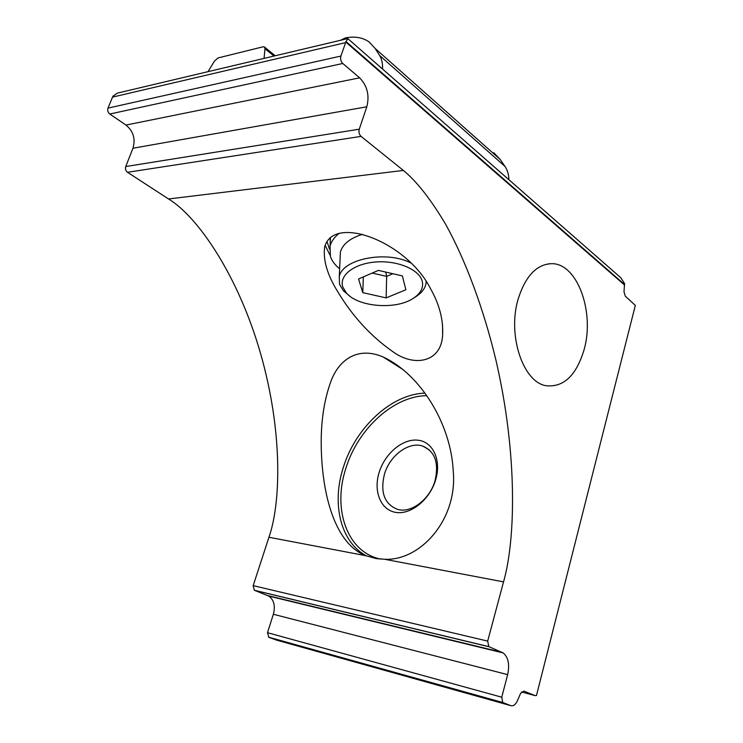 <?xml version="1.0" encoding="UTF-8"?>
<svg xmlns="http://www.w3.org/2000/svg" width="743" height="743" viewBox="0 0 743 743"><rect width="100%" height="100%" fill="white"/><g stroke="black" fill="none" stroke-linecap="round" stroke-linejoin="round"><path stroke-width="1.11" d="M384.419 474.294C389.731 455.524 408.873 441.193 422.758 446.097C434.924 451.354 439.039 462.815 435.101 480.461C430.113 498.934 411.641 513.237 398.09 509.549C384.586 504.516 380.035 492.758 384.419 474.294M379.088 472.622C384.735 453.787 402.344 438.686 417.455 440.144C432.63 441.305 441.621 459.601 435.751 479.467C430.123 499.361 411.046 514.936 395.935 512.419C380.741 510.19 373.227 491.42 379.088 472.622M321.58 456.443C319.982 427.104 323.261 401.647 331.387 380.091C339.523 359.352 358.21 346.21 383.165 357.002C420.324 374.128 451.047 423.826 453.249 471.331C457.725 518.995 420.761 561.049 384.577 559.256L376.292 558.606L365.881 555.699C335.91 544.201 323.707 498.497 321.58 456.443M430.494 288.628C439.392 304.286 443.432 319.778 442.614 335.084C441.296 362.881 413.452 367.293 392.285 351.263C370.525 335.966 352.228 315.924 337.406 291.145C327.115 274.399 322.88 259.595 324.71 246.75C334.025 213.91 407.164 242.032 430.494 288.628M584.128 349.572C594.79 312.515 577.664 263.969 552.281 263.681C537.059 263.895 525.719 275.588 518.242 298.779C507.181 334.805 522.942 382.125 545.975 385.701C563.612 387.595 576.336 375.549 584.128 349.572M403.365 170.435C416.693 181.357 430.754 199.263 445.568 224.172C465.044 259.158 483.452 307.825 496.018 360.494C517.825 454.781 515.521 540.133 503.54 581.88L487.677 641.098L488.829 646.633L503.169 652.93C508.305 657.211 509.8 664.446 507.645 674.635L501.757 697.194L502.751 702.506L510.785 705.646C513.32 706.314 515.512 704.717 517.351 700.872L520.583 693.405L523.815 691.074L535.118 695.606L536.474 695.504L635.33 305.401L625.262 296.141L623.999 291.72L624.547 283.538L620.758 277.706L347.928 38.71L345.997 41.534L340.916 56.059C340.173 58.966 340.796 61.437 342.774 63.48L359.631 77.839C367.283 85.733 369.67 95.383 366.81 106.788L359.268 129.198C358.544 132.096 359.148 134.492 361.07 136.387L403.365 170.435L168.54 198.975C197.87 216.612 238.475 275.894 260.719 354.039C282.934 432.101 280.91 503.16 268.938 537.263L253.187 585.642L254.347 590.258L268.78 596.081C273.972 599.861 275.495 605.926 273.359 614.266L267.48 632.683L268.901 637.327L276.61 640.132L510.785 705.646M208.003 71.662L214.43 61.121L218.061 57.935L263.041 46.809L264.322 46.92L264.982 48.722L264.071 58.391M119.112 92.708L117.385 93.116L112.908 96.218L107.995 108.106C107.289 110.475 107.893 112.444 109.788 114.023L125.976 125.065C133.359 131.205 135.681 138.932 132.96 148.238L125.753 166.534C125.075 168.884 125.651 170.806 127.508 172.292L168.54 198.975M345.811 42.063L624.64 285.126M325.128 245.32L329.985 255.072M326.976 241.401L329.502 249.165M382.543 69.034C382.775 63.499 381.781 58.957 379.562 55.4L375.234 48.546L369.169 41.989C362.835 37.503 354.922 36.138 345.421 37.893L340.535 40.289M508.881 179.704C508.751 174.466 507.46 170.054 505.008 166.451L500.234 159.513L493.724 152.677M342.839 287.095L346.312 292.891C358.052 307.147 396.279 310.119 413.498 298.194C420.575 293.466 423.519 287.95 422.321 281.643C419.888 269.848 397.969 260.291 376.023 261.973C354.039 263.477 338.724 275.579 342.839 287.095M426.157 281.578L425.98 283.566C425.07 288.479 421.801 292.788 416.182 296.476L414.585 297.46M349.554 295.918L343.35 290.727L339.56 284.411L339.263 276.665C342.207 259.001 386.323 250.122 410.805 262.938M339.625 268.78C335.028 265.075 331.945 260.979 330.403 256.493L330.031 246.174C331.285 241.503 334.322 237.221 339.133 233.321M330.236 242.209L330.096 237.769M340.145 257.617L340.415 251.961C342.699 244.131 350.055 238.252 362.463 234.324M402.372 275.913L378.401 270.387L358.544 278.969L362.788 292.649L386.156 297.906L405.873 289.742L402.372 275.913M372.206 273.062L386.648 276.377L392.871 273.721M385.756 272.087L386.648 276.377L386.156 297.906M363.336 276.898L362.788 292.649M380.704 559.117C346.944 552.253 332.418 509.039 345.792 468.592C357.717 429.036 393.604 395.88 426.723 395.685M366.605 555.987C340.452 542.251 331.545 503.698 343.21 467.784C355.312 427.773 391.301 394.078 424.922 393.14M268.938 537.263L365.881 555.699M384.577 559.256L503.54 581.88M521.465 691.956L535.118 695.606M268.901 637.327L503.141 702.72M267.48 632.683L501.757 697.194M273.359 614.266L507.645 674.635M267.721 595.58L502.129 652.373M254.626 590.388L489.108 646.781M253.187 585.642L487.677 641.098M127.508 172.292L361.07 136.387M125.753 166.534L359.268 129.198M132.96 148.238L366.81 106.788M125.976 125.065L359.631 77.839M109.788 114.023L342.774 63.48M107.995 108.106L340.916 56.059M112.425 97.138L345.597 42.63M624.631 284.597L345.997 41.534M273.991 56.05L264.982 48.722M500.234 159.513L375.234 48.546M505.008 166.451L379.562 55.4M422.758 446.097L429.398 449.942M383.165 357.002L403.625 369.986M442.577 325.146L442.614 335.084M548.26 263.858L552.281 263.681M268.502 637.132L502.751 702.506M268.78 596.081L503.169 652.93M254.347 590.258L488.829 646.633M117.385 93.116L347.52 38.636M275.189 55.762L264.592 47.134M413.498 298.194L416.182 296.476M346.312 292.891L343.35 290.727M330.031 246.174L330.486 237.444M339.263 276.665L340.415 251.961"/></g></svg>
